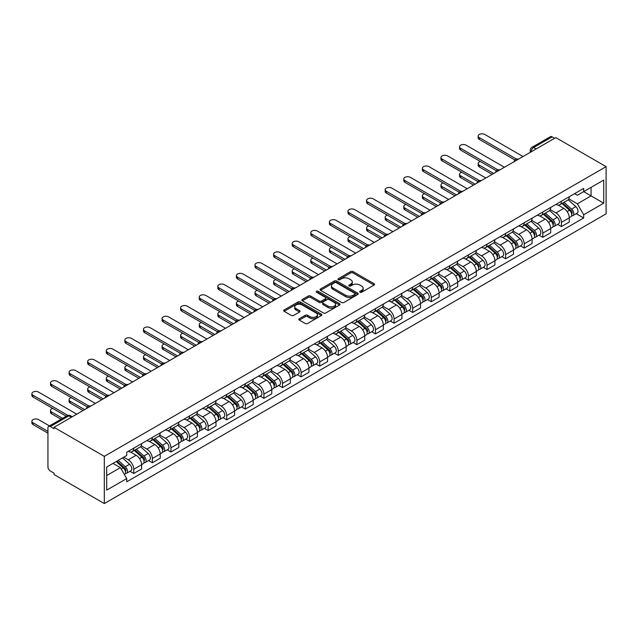 <?xml version="1.0" encoding="UTF-8"?>
<svg xmlns="http://www.w3.org/2000/svg" width="638" height="638" viewBox="0 0 638 638"><rect width="100%" height="100%" fill="white"/><g stroke="black" fill="none" stroke-linecap="round" stroke-linejoin="round"><path stroke-width="0.96" d="M360.007 292.252A1.156 0.67 0 0 0 361.642 292.252L374.075 285.074A1.651 0.957 0 0 0 374.562 284.396A1.651 0.957 0 0 0 374.075 283.727L353.013 271.565A1.651 0.957 0 0 0 350.677 271.565L338.244 278.742A1.156 0.67 0 0 0 337.909 279.213A1.156 0.67 0 0 0 338.244 279.691A1.156 0.67 0 0 0 339.887 279.691L341.489 278.758A5.295 3.054 0 0 1 348.978 278.758L350.733 279.771A5.295 3.054 0 0 1 352.288 281.932A5.295 3.054 0 0 1 350.733 284.093L349.13 285.026A1.156 0.67 0 0 0 348.787 285.497A1.156 0.67 0 0 0 349.13 285.968A1.156 0.67 0 0 0 350.764 285.968L352.375 285.042A5.295 3.054 0 0 1 359.864 285.042L361.618 286.055A5.295 3.054 0 0 1 363.166 288.216A5.295 3.054 0 0 1 361.618 290.378L360.007 291.303A1.156 0.67 0 0 0 359.665 291.781A1.156 0.67 0 0 0 360.007 292.252L360.007 291.303M299.318 318.713A1.651 0.957 0 0 0 298.831 319.391A1.651 0.957 0 0 0 299.318 320.061L305.227 323.474A1.651 0.957 0 0 0 307.564 323.474L321.369 315.507A1.651 0.957 0 0 0 321.855 314.829A1.651 0.957 0 0 0 321.369 314.151L300.315 301.997A1.651 0.957 0 0 0 297.97 301.997L284.165 309.964A1.651 0.957 0 0 0 283.679 310.642A1.651 0.957 0 0 0 284.165 311.312L291.303 315.435A1.651 0.957 0 0 0 293.639 315.435L299.549 312.022A1.651 0.957 0 0 0 300.035 311.352A1.651 0.957 0 0 0 299.549 310.674L296.008 308.632A4.426 2.552 0 0 1 294.716 306.822A4.426 2.552 0 0 1 297.444 304.462A4.426 2.552 0 0 1 302.268 305.02L316.137 313.019A4.426 2.552 0 0 1 317.429 314.829A4.426 2.552 0 0 1 314.701 317.19A4.426 2.552 0 0 1 309.877 316.631L307.564 315.3A1.651 0.957 0 0 0 305.227 315.3L299.318 318.713L299.318 320.061M104.313 456.353L54.015 427.308L555.802 137.609L606.1 166.646L104.313 456.353L104.313 503.557L606.1 213.85L606.1 166.646M341.609 302.468A1.651 0.957 0 0 0 343.946 302.468L357.751 294.501A1.651 0.957 0 0 0 358.237 293.823A1.651 0.957 0 0 0 357.751 293.145L336.697 280.991A1.651 0.957 0 0 0 334.36 280.991L320.547 288.958A1.651 0.957 0 0 0 320.069 289.636A1.651 0.957 0 0 0 320.547 290.306L341.609 302.468M316.974 292.499A1.156 0.67 0 0 1 318.155 292.667L318.155 291.287L339.56 303.648A1.651 0.957 0 0 1 340.046 304.326A1.651 0.957 0 0 1 339.56 305.004L325.755 312.971A1.651 0.957 0 0 1 323.418 312.971L302.356 300.809L308.266 297.428L308.266 296.048L302.356 299.461A1.651 0.957 0 0 0 301.878 300.139A1.651 0.957 0 0 0 302.356 300.809L302.356 299.461M308.266 297.428A1.651 0.957 0 0 1 310.61 297.428L310.61 296.048A1.651 0.957 0 0 0 308.266 296.048M310.61 296.048L319.144 300.984A1.651 0.957 0 0 0 321.488 300.984L325.404 298.72A1.651 0.957 0 0 0 325.89 298.042A1.651 0.957 0 0 0 325.404 297.364L316.512 292.236A1.156 0.67 0 0 1 316.177 291.757A1.156 0.67 0 0 1 316.887 291.143A1.156 0.67 0 0 1 318.155 291.287M54.015 427.308L54.015 428.688L50.314 426.559A3.373 1.946 -120 0 0 48.632 426.391A3.373 1.946 -120 0 0 47.938 427.931L47.938 466.88A3.373 1.946 -120 0 0 50.314 471.011L54.015 473.141L54.015 474.52L104.313 503.557M536.135 148.965L533.631 147.514A3.373 1.946 60 0 0 531.948 147.346L550.419 136.684A3.373 1.946 60 0 1 552.109 136.851L533.631 147.514A3.373 1.946 120 0 0 531.247 151.645L531.247 151.78M554.613 138.294L552.109 136.851M561.4 201.257A7.752 4.474 60 0 1 559.797 204.742L567.66 200.196A7.752 4.474 -120 0 0 569.271 196.719M550.243 209.607L555.921 212.893A7.752 4.474 60 0 1 561.4 222.383L569.271 217.845A7.752 4.474 -120 0 0 563.785 208.347L558.154 205.093M569.271 217.845L569.271 222.04L561.4 226.586L557.636 224.409M559.797 204.742A7.752 4.474 60 0 1 555.977 204.391M561.4 222.383L561.4 226.586M542.81 211.991A7.752 4.474 60 0 1 541.207 215.477L549.071 210.931A7.752 4.474 -120 0 0 550.674 207.454M539.038 235.143L542.81 237.32L550.674 232.774L550.674 228.579A7.752 4.474 -120 0 0 545.195 219.081L539.565 215.835M541.207 215.477A7.752 4.474 60 0 1 537.387 215.126M531.645 220.341L537.324 223.627A7.752 4.474 60 0 1 542.81 233.117L542.81 237.32M524.213 222.726A7.752 4.474 60 0 1 522.61 226.211L530.481 221.665A7.752 4.474 -120 0 0 532.084 218.188M520.448 245.877L524.213 248.054L532.084 243.509L532.084 239.314A7.752 4.474 -120 0 0 526.597 229.816L520.967 226.57M522.61 226.211A7.752 4.474 60 0 1 518.79 225.86M513.056 231.076L518.734 234.361A7.752 4.474 60 0 1 524.213 243.86L524.213 248.054M505.623 233.468A7.752 4.474 60 0 1 504.02 236.945L511.883 232.407A7.752 4.474 -120 0 0 513.486 228.922M501.851 256.612L505.623 258.789L513.486 254.243L513.486 250.048A7.752 4.474 -120 0 0 508.007 240.55L502.377 237.304M504.02 236.945A7.752 4.474 60 0 1 500.2 236.594M494.458 241.81L500.144 245.096A7.752 4.474 60 0 1 505.623 254.594L505.623 258.789M487.025 244.202A7.752 4.474 60 0 1 485.422 247.68L493.294 243.142A7.752 4.474 -120 0 0 494.897 239.657M483.261 267.346L487.033 269.523L494.897 264.985L494.897 260.782A7.752 4.474 -120 0 0 489.41 251.284L483.779 248.038M485.422 247.68A7.752 4.474 60 0 1 481.61 247.329M475.868 252.552L481.546 255.83A7.752 4.474 60 0 1 487.033 265.328L487.033 269.523M468.436 254.937A7.752 4.474 60 0 1 466.833 258.414L474.696 253.876A7.752 4.474 -120 0 0 476.299 250.391M464.663 278.08L468.436 280.257L476.299 275.72L476.299 271.517A7.752 4.474 -120 0 0 470.82 262.019L465.19 258.773M466.833 258.414A7.752 4.474 60 0 1 463.013 258.063M457.271 263.287L462.957 266.564A7.752 4.474 60 0 1 468.436 276.063L468.436 280.257M449.846 265.671A7.752 4.474 60 0 1 448.235 269.148L456.106 264.611A7.752 4.474 -120 0 0 457.709 261.125M446.074 288.815L449.846 290.992L457.709 286.454L457.709 282.251A7.752 4.474 -120 0 0 452.222 272.761L446.592 269.507M448.235 269.148A7.752 4.474 60 0 1 444.423 268.797M438.681 274.021L444.359 277.299A7.752 4.474 60 0 1 449.846 286.797L449.846 290.992M431.248 276.406A7.752 4.474 60 0 1 429.645 279.883L437.509 275.345A7.752 4.474 -120 0 0 439.111 271.86M427.476 299.549L431.248 301.726L439.111 297.188L439.111 292.986A7.752 4.474 -120 0 0 433.633 283.495L428.002 280.241M429.645 279.883A7.752 4.474 60 0 1 425.825 279.532M420.083 284.755L425.769 288.033A7.752 4.474 60 0 1 431.248 297.531L431.248 301.726M412.658 287.14A7.752 4.474 60 0 1 411.047 290.617L418.919 286.079A7.752 4.474 -120 0 0 420.522 282.594M408.886 310.283L412.658 312.461L420.522 307.923L420.522 303.72A7.752 4.474 -120 0 0 415.035 294.23L409.405 290.976M411.047 290.617A7.752 4.474 60 0 1 407.235 290.266M401.493 295.49L407.172 298.767A7.752 4.474 60 0 1 412.658 308.266L412.658 312.461M394.061 297.874A7.752 4.474 60 0 1 392.458 301.351L400.321 296.814A7.752 4.474 -120 0 0 401.924 293.328M390.289 321.018L394.061 323.195L401.924 318.657L401.924 314.462A7.752 4.474 -120 0 0 396.445 304.964L390.815 301.71M392.458 301.351A7.752 4.474 60 0 1 388.638 301.008M382.896 306.224L388.582 309.502A7.752 4.474 60 0 1 394.061 319L394.061 323.195M375.471 308.609A7.752 4.474 60 0 1 373.86 312.086L381.731 307.548A7.752 4.474 -120 0 0 383.334 304.071M371.699 331.752L375.471 333.929L383.334 329.391L383.334 325.197A7.752 4.474 -120 0 0 377.856 315.698L372.217 312.445M373.86 312.086A7.752 4.474 60 0 1 370.048 311.743M364.306 316.958L369.984 320.236A7.752 4.474 60 0 1 375.471 329.734L375.471 333.929M356.873 319.343A7.752 4.474 60 0 1 355.27 322.828L363.134 318.282A7.752 4.474 -120 0 0 364.737 314.805M353.101 342.486L356.873 344.672L364.745 340.126L364.745 335.931A7.752 4.474 -120 0 0 359.258 326.433L353.627 323.179M355.27 322.828A7.752 4.474 60 0 1 351.45 322.477M345.708 327.693L351.394 330.97A7.752 4.474 60 0 1 356.873 340.469L356.873 344.672M338.284 330.077A7.752 4.474 60 0 1 336.673 333.562L344.544 329.017A7.752 4.474 -120 0 0 346.147 325.539M334.511 353.229L338.284 355.406L346.147 350.86L346.147 346.665A7.752 4.474 -120 0 0 340.668 337.167L335.038 333.913M336.673 333.562A7.752 4.474 60 0 1 332.861 333.211M327.119 338.427L332.797 341.705A7.752 4.474 60 0 1 338.284 351.203L338.284 355.406M319.686 340.812A7.752 4.474 60 0 1 318.083 344.297L325.946 339.751A7.752 4.474 -120 0 0 327.549 336.274M315.914 363.963L319.686 366.14L327.557 361.594L327.557 357.4A7.752 4.474 -120 0 0 322.07 347.901L316.44 344.648M318.083 344.297A7.752 4.474 60 0 1 314.263 343.946M308.521 349.161L314.207 352.447A7.752 4.474 60 0 1 319.686 361.937L319.686 366.14M301.096 351.546A7.752 4.474 60 0 1 299.485 355.031L307.356 350.485A7.752 4.474 -120 0 0 308.959 347.008M297.324 374.697L301.096 376.875L308.959 372.329L308.959 368.134A7.752 4.474 -120 0 0 303.481 358.636L297.85 355.382M299.485 355.031A7.752 4.474 60 0 1 295.673 354.68M289.931 359.896L295.609 363.181A7.752 4.474 60 0 1 301.096 372.672L301.096 376.875M282.498 362.28A7.752 4.474 60 0 1 280.895 365.765L288.759 361.22A7.752 4.474 -120 0 0 290.37 357.743M278.726 385.432L282.498 387.609L290.37 383.063L290.37 378.868A7.752 4.474 -120 0 0 284.883 369.37L279.253 366.124M280.895 365.765A7.752 4.474 60 0 1 277.075 365.414M271.333 370.63L277.02 373.916A7.752 4.474 60 0 1 282.498 383.406L282.498 387.609M263.909 373.015A7.752 4.474 60 0 1 262.298 376.5L270.169 371.954A7.752 4.474 -120 0 0 271.772 368.477M260.137 396.166L263.909 398.343L271.772 393.798L271.772 389.603A7.752 4.474 -120 0 0 266.293 380.104L260.663 376.859M262.298 376.5A7.752 4.474 60 0 1 258.486 376.149M252.744 381.364L258.422 384.65A7.752 4.474 60 0 1 263.909 394.148L263.909 398.343M245.311 383.757A7.752 4.474 60 0 1 243.708 387.234L251.571 382.696A7.752 4.474 -120 0 0 253.182 379.211M241.539 406.9L245.311 409.078L253.182 404.532L253.182 400.337A7.752 4.474 -120 0 0 247.696 390.839L242.065 387.593M243.708 387.234A7.752 4.474 60 0 1 239.888 386.883M234.146 392.107L239.832 395.385A7.752 4.474 60 0 1 245.311 404.883L245.311 409.078M226.721 394.491A7.752 4.474 60 0 1 225.11 397.968L232.982 393.431A7.752 4.474 -120 0 0 234.585 389.946M222.949 417.635L226.721 419.812L234.585 415.274L234.585 411.071A7.752 4.474 -120 0 0 229.106 401.573L223.475 398.327M225.11 397.968A7.752 4.474 60 0 1 221.298 397.618M215.556 402.841L221.234 406.119A7.752 4.474 60 0 1 226.721 415.617L226.721 419.812M208.124 405.226A7.752 4.474 60 0 1 206.521 408.703L214.384 404.165A7.752 4.474 -120 0 0 215.995 400.68M204.351 428.369L208.124 430.546L215.995 426.009L215.995 421.806A7.752 4.474 -120 0 0 210.508 412.308L204.878 409.062M206.521 408.703A7.752 4.474 60 0 1 202.701 408.352M196.959 413.576L202.645 416.853A7.752 4.474 60 0 1 208.124 426.351L208.124 430.546M189.534 415.96A7.752 4.474 60 0 1 187.923 419.437L195.794 414.899A7.752 4.474 -120 0 0 197.397 411.414M185.762 439.103L189.534 441.281L197.397 436.743L197.397 432.54A7.752 4.474 -120 0 0 191.918 423.05L186.288 419.796M187.923 419.437A7.752 4.474 60 0 1 184.111 419.086M178.369 424.31L184.047 427.588A7.752 4.474 60 0 1 189.534 437.086L189.534 441.281M170.936 426.694A7.752 4.474 60 0 1 169.333 430.171L177.197 425.634A7.752 4.474 -120 0 0 178.807 422.149M167.164 449.838L170.936 452.015L178.807 447.477L178.807 443.274A7.752 4.474 -120 0 0 173.321 433.784L167.69 430.53M169.333 430.171A7.752 4.474 60 0 1 165.513 429.821M159.771 435.044L165.457 438.322A7.752 4.474 60 0 1 170.936 447.82L170.936 452.015M152.346 437.429A7.752 4.474 60 0 1 150.735 440.906L158.607 436.368A7.752 4.474 -120 0 0 160.21 432.883M148.574 460.572L152.346 462.749L160.21 458.212L160.21 454.009A7.752 4.474 -120 0 0 154.731 444.519L149.101 441.265M150.735 440.906A7.752 4.474 60 0 1 146.923 440.555M141.181 445.779L146.86 449.056A7.752 4.474 60 0 1 152.346 458.555L152.346 462.749M133.749 448.163A7.752 4.474 60 0 1 132.146 451.64L140.009 447.102A7.752 4.474 -120 0 0 141.62 443.617M129.977 471.307L133.749 473.484L141.62 468.946L141.62 464.751A7.752 4.474 -120 0 0 136.133 455.253L130.503 451.999M132.146 451.64A7.752 4.474 60 0 1 128.326 451.297M123.74 457.175L128.27 459.791A7.752 4.474 60 0 1 133.749 469.289L133.749 473.484M574.575 193.657L577.374 195.276L603.715 180.068L591.083 187.357L591.083 195.89L577.374 203.809L568.833 198.873M106.698 475.549L120.399 467.638L126.715 478.58L106.698 490.136L106.698 467.016L126.715 455.46L126.715 452.222L583.69 188.393L583.69 191.623L603.715 203.187L583.69 214.751L577.374 203.809M603.715 180.068L603.715 203.187M126.715 478.58L126.715 481.81L583.69 217.981L583.69 214.751M120.399 467.638L113.014 463.371M576.226 213.674L583.69 217.981M360.47 292.411L361.618 291.749A5.295 3.054 0 0 0 363.166 289.588L363.166 288.216M352.288 281.932L352.288 283.312A5.295 3.054 0 0 1 350.733 285.473L349.592 286.135M374.051 285.09L353.013 272.944A1.651 0.957 0 0 0 350.677 272.944L338.706 279.851M357.735 294.509L336.697 282.363A1.651 0.957 0 0 0 334.36 282.363L320.571 290.322M354.832 294.293A1.156 0.67 0 0 0 355.167 293.823A1.156 0.67 0 0 0 354.832 293.352L336.346 282.674A1.156 0.67 0 0 0 334.711 282.674L333.012 283.655A5.295 3.054 0 0 0 331.457 285.816A5.295 3.054 0 0 0 333.012 287.977L345.644 295.274A5.295 3.054 0 0 0 353.133 295.274L354.832 294.293L354.832 295.673A1.156 0.67 0 0 0 355.167 295.195L355.167 293.823M331.457 285.816L331.457 287.196A5.295 3.054 0 0 0 333.012 289.357L333.012 287.977M354.832 295.673L353.133 296.646A5.295 3.054 0 0 1 345.644 296.646L333.012 289.357M310.61 297.428L319.144 302.356A1.651 0.957 0 0 0 321.488 302.356L325.404 300.091A1.651 0.957 0 0 0 325.89 299.421L325.89 298.042M318.155 292.667L339.544 305.012M328.012 306.096A4.426 2.552 0 0 0 332.829 306.655A4.426 2.552 0 0 0 335.564 304.294A4.426 2.552 0 0 0 334.272 302.484L329.383 299.661A1.651 0.957 0 0 0 327.047 299.661L323.123 301.926A1.651 0.957 0 0 0 322.637 302.603A1.651 0.957 0 0 0 323.123 303.281L328.012 306.096L328.012 307.476A4.426 2.552 0 0 0 332.829 308.026A4.426 2.552 0 0 0 335.564 305.666L335.564 304.294M322.637 302.603L322.637 303.975A1.651 0.957 0 0 0 323.123 304.653L323.123 303.281M328.012 307.476L323.123 304.653M317.429 314.829L317.429 316.201A4.426 2.552 0 0 1 314.701 318.561A4.426 2.552 0 0 1 309.877 318.011L307.564 316.679A1.651 0.957 0 0 0 305.227 316.679L299.342 320.077M294.716 306.822L294.716 308.202A4.426 2.552 0 0 0 296.008 310.004L296.008 308.632M299.549 310.674L299.549 312.022L296.008 310.004M321.345 315.515L300.315 303.369A1.651 0.957 0 0 0 297.97 303.369L284.189 311.328M561.942 203.506L569.519 210.261A4.211 2.432 60 0 1 570.843 216.776L569.271 217.686M562.142 203.681L565.707 205.739M480.406 161.518A3.876 2.241 -0 0 0 478.149 163.551A3.876 2.241 -0 0 0 479.282 165.13L493.7 173.456M562.708 203.059L571.138 210.588A2.026 1.164 60 0 1 571.768 213.714A2.026 1.164 60 0 1 571.584 213.786M563.968 202.334L571.544 209.097A4.211 2.432 60 0 1 572.868 215.612A4.211 2.432 60 0 1 571.592 215.748M568.195 199.798L575.835 206.616A4.211 2.432 60 0 1 577.159 213.132L572.868 215.612M492.153 174.357L479.282 166.925A3.876 2.241 180 0 1 478.149 165.338L478.149 163.551M515.01 160.026L479.282 139.395A3.876 2.241 180 0 1 478.149 137.816L478.149 136.022A3.876 2.241 -0 0 0 479.282 137.609L516.549 159.125M523.024 156.533L484.768 134.443A3.876 2.241 -0 0 0 480.542 133.956A3.876 2.241 -0 0 0 478.149 136.022M543.345 214.24L550.921 220.995A4.211 2.432 60 0 1 552.245 227.511L550.674 228.42M543.552 214.416L547.117 216.473M461.816 172.252A3.876 2.241 -0 0 0 459.551 174.286A3.876 2.241 -0 0 0 460.692 175.865L475.111 184.191M544.11 213.794L552.54 221.322A2.026 1.164 60 0 1 553.178 224.448A2.026 1.164 60 0 1 552.994 224.52M545.37 213.068L552.955 219.831A4.211 2.432 60 0 1 554.27 226.346A4.211 2.432 60 0 1 553.002 226.482M549.597 210.532L557.245 217.351A4.211 2.432 60 0 1 558.561 223.866L554.27 226.346M473.563 185.092L460.692 177.659A3.876 2.241 180 0 1 459.551 176.072L459.551 174.286M524.755 224.975L532.331 231.73A4.211 2.432 60 0 1 533.655 238.253L532.084 239.154M524.954 225.15L528.519 227.208M443.219 182.986A3.876 2.241 -0 0 0 440.962 185.02A3.876 2.241 -0 0 0 442.094 186.599L456.513 194.933M525.521 224.528L533.95 232.057A2.026 1.164 60 0 1 534.588 235.183A2.026 1.164 60 0 1 534.397 235.255M526.781 223.802L534.357 230.565A4.211 2.432 60 0 1 535.681 237.081A4.211 2.432 60 0 1 534.405 237.216M531.007 221.266L538.647 228.085A4.211 2.432 60 0 1 539.971 234.601L535.681 237.081M454.966 195.826L442.094 188.393A3.876 2.241 180 0 1 440.962 186.806L440.962 185.02M496.42 170.761L460.692 150.129A3.876 2.241 180 0 1 459.551 148.55L459.551 146.756A3.876 2.241 -0 0 0 460.692 148.343L497.959 169.86M504.435 167.268L466.171 145.177A3.876 2.241 -0 0 0 461.944 144.69A3.876 2.241 -0 0 0 459.551 146.756M477.822 181.495L442.094 160.864A3.876 2.241 180 0 1 440.962 159.285L440.962 157.49A3.876 2.241 -0 0 0 442.094 159.077L479.361 180.594M485.837 178.002L447.581 155.911A3.876 2.241 -0 0 0 443.354 155.425A3.876 2.241 -0 0 0 440.962 157.49M506.157 235.709L513.734 242.472A4.211 2.432 60 0 1 515.057 248.987L513.486 249.889M506.365 235.885L509.929 237.942M424.629 193.721A3.876 2.241 -0 0 0 422.364 195.754A3.876 2.241 -0 0 0 423.504 197.341L437.923 205.667M506.923 235.262L515.352 242.791A2.026 1.164 60 0 1 515.99 245.917A2.026 1.164 60 0 1 515.807 245.989M508.183 234.537L515.767 241.3A4.211 2.432 60 0 1 517.083 247.815A4.211 2.432 60 0 1 515.815 247.951M512.41 232.001L520.058 238.819A4.211 2.432 60 0 1 521.374 245.335L517.083 247.815M436.376 206.56L423.504 199.128A3.876 2.241 180 0 1 422.364 197.541L422.364 195.754M487.568 246.443L495.144 253.206A4.211 2.432 60 0 1 496.468 259.722L494.897 260.631M487.767 246.619L491.332 248.684M406.031 204.455A3.876 2.241 -0 0 0 403.774 206.489A3.876 2.241 -0 0 0 404.907 208.076L419.325 216.402M488.333 246.005L496.763 253.525A2.026 1.164 60 0 1 497.401 256.651A2.026 1.164 60 0 1 497.209 256.723M489.593 245.271L497.169 252.034A4.211 2.432 60 0 1 498.493 258.549A4.211 2.432 60 0 1 497.217 258.685M493.82 242.735L501.46 249.554A4.211 2.432 60 0 1 502.784 256.069L498.493 258.549M417.778 217.295L404.907 209.862A3.876 2.241 180 0 1 403.774 208.275L403.774 206.489M468.97 257.178L476.554 263.941A4.211 2.432 60 0 1 477.87 270.456L476.299 271.365M469.177 257.353L472.742 259.419M387.441 215.189A3.876 2.241 -0 0 0 385.177 217.223A3.876 2.241 -0 0 0 386.317 218.81L400.736 227.136M469.735 256.739L478.165 264.26A2.026 1.164 60 0 1 478.803 267.386A2.026 1.164 60 0 1 478.62 267.458M471.004 256.005L478.58 262.768A4.211 2.432 60 0 1 479.896 269.284A4.211 2.432 60 0 1 478.628 269.419M475.222 253.469L482.87 260.288A4.211 2.432 60 0 1 484.186 266.804L479.896 269.284M399.189 228.029L386.317 220.596A3.876 2.241 180 0 1 385.177 219.017L385.177 217.223M459.232 192.229L423.504 171.598A3.876 2.241 180 0 1 422.364 170.019L422.364 168.233A3.876 2.241 -0 0 0 423.504 169.812L460.772 191.328M467.247 188.736L428.983 166.646A3.876 2.241 -0 0 0 424.756 166.159A3.876 2.241 -0 0 0 422.364 168.233M440.635 202.964L404.907 182.332A3.876 2.241 180 0 1 403.774 180.753L403.774 178.967A3.876 2.241 -0 0 0 404.907 180.546L442.174 202.063M448.65 199.471L410.394 177.38A3.876 2.241 -0 0 0 406.167 176.893A3.876 2.241 -0 0 0 403.774 178.967M422.045 213.698L386.317 193.075A3.876 2.241 180 0 1 385.177 191.488L385.177 189.701A3.876 2.241 -0 0 0 386.317 191.28L423.584 212.797M430.06 210.205L391.796 188.114A3.876 2.241 -0 0 0 387.569 187.628A3.876 2.241 -0 0 0 385.177 189.701M450.38 267.912L457.956 274.675A4.211 2.432 60 0 1 459.28 281.191L457.709 282.1M450.58 268.088L454.144 270.153M368.844 225.924A3.876 2.241 -0 0 0 366.587 227.957A3.876 2.241 -0 0 0 367.719 229.544L382.138 237.87M451.146 267.474L459.575 274.994A2.026 1.164 60 0 1 460.213 278.12A2.026 1.164 60 0 1 460.022 278.192M452.406 266.74L459.982 273.503A4.211 2.432 60 0 1 461.306 280.018A4.211 2.432 60 0 1 460.03 280.154M456.633 264.204L464.273 271.022A4.211 2.432 60 0 1 465.596 277.546L461.306 280.018M380.591 238.764L367.719 231.331A3.876 2.241 180 0 1 366.587 229.752L366.587 227.957M403.447 224.432L367.719 203.809A3.876 2.241 180 0 1 366.587 202.222L366.587 200.436A3.876 2.241 -0 0 0 367.719 202.015L404.986 223.531M411.462 220.939L373.206 198.849A3.876 2.241 -0 0 0 368.979 198.362A3.876 2.241 -0 0 0 366.587 200.436M431.782 278.647L439.367 285.409A4.211 2.432 60 0 1 440.683 291.925L439.111 292.834M431.99 278.83L435.555 280.887M350.254 236.658A3.876 2.241 -0 0 0 347.989 238.692A3.876 2.241 -0 0 0 349.13 240.279L363.548 248.605M432.548 278.208L440.978 285.728A2.026 1.164 60 0 1 441.616 288.854A2.026 1.164 60 0 1 441.432 288.926M433.816 277.474L441.392 284.237A4.211 2.432 60 0 1 442.708 290.753A4.211 2.432 60 0 1 441.44 290.888M438.035 274.938L445.683 281.765A4.211 2.432 60 0 1 447.007 288.28L442.708 290.753M362.001 249.498L349.13 242.065A3.876 2.241 180 0 1 347.989 240.486L347.989 238.692M384.858 235.167L349.13 214.543A3.876 2.241 180 0 1 347.989 212.956L347.989 211.17A3.876 2.241 -0 0 0 349.13 212.749L386.397 234.266M392.872 231.674L354.608 209.583A3.876 2.241 -0 0 0 350.382 209.105A3.876 2.241 -0 0 0 347.989 211.17M413.193 289.381L420.769 296.144A4.211 2.432 60 0 1 422.093 302.659L420.522 303.568M413.392 289.564L416.957 291.622M331.656 247.392A3.876 2.241 -0 0 0 329.399 249.426A3.876 2.241 -0 0 0 330.532 251.013L344.959 259.339M413.958 288.942L422.388 296.463A2.026 1.164 60 0 1 423.026 299.589A2.026 1.164 60 0 1 422.835 299.669M415.218 288.209L422.795 294.971A4.211 2.432 60 0 1 424.118 301.487A4.211 2.432 60 0 1 422.842 301.622M419.445 285.672L427.085 292.499A4.211 2.432 60 0 1 428.409 299.015L424.118 301.487M343.404 260.232L330.532 252.8A3.876 2.241 180 0 1 329.399 251.22L329.399 249.426M366.26 245.901L330.532 225.278A3.876 2.241 180 0 1 329.399 223.691L329.399 221.904A3.876 2.241 -0 0 0 330.532 223.483L367.799 245M374.275 242.408L336.019 220.317A3.876 2.241 -0 0 0 331.792 219.839A3.876 2.241 -0 0 0 329.399 221.904M394.603 300.115L402.179 306.878A4.211 2.432 60 0 1 403.495 313.394L401.924 314.303M394.802 300.299L398.367 302.356M313.067 258.127A3.876 2.241 -0 0 0 310.802 260.168A3.876 2.241 -0 0 0 311.942 261.747L326.361 270.073M395.361 299.677L403.79 307.197A2.026 1.164 60 0 1 404.428 310.323A2.026 1.164 60 0 1 404.245 310.403M396.629 298.951L404.205 305.706A4.211 2.432 60 0 1 405.521 312.221A4.211 2.432 60 0 1 404.253 312.357M400.847 296.415L408.495 303.233A4.211 2.432 60 0 1 409.819 309.749L405.521 312.221M324.814 270.967L311.942 263.534A3.876 2.241 180 0 1 310.802 261.955L310.802 260.168M347.67 256.635L311.942 236.012A3.876 2.241 180 0 1 310.802 234.425L310.802 232.639A3.876 2.241 -0 0 0 311.942 234.218L349.209 255.734M355.685 253.142L317.421 231.06A3.876 2.241 -0 0 0 313.194 230.573A3.876 2.241 -0 0 0 310.802 232.639M376.005 310.85L383.582 317.612A4.211 2.432 60 0 1 384.905 324.128L383.334 325.037M376.205 311.033L379.769 313.091M294.469 268.861A3.876 2.241 -0 0 0 292.212 270.903A3.876 2.241 -0 0 0 293.344 272.482L307.771 280.808M376.771 310.411L385.2 317.931A2.026 1.164 60 0 1 385.838 321.058A2.026 1.164 60 0 1 385.655 321.137M378.031 309.685L385.607 316.44A4.211 2.432 60 0 1 386.931 322.956A4.211 2.432 60 0 1 385.655 323.091M382.258 307.149L389.898 313.968A4.211 2.432 60 0 1 391.222 320.483L386.931 322.956M306.216 281.701L293.344 274.268A3.876 2.241 180 0 1 292.212 272.689L292.212 270.903M329.072 267.37L293.344 246.746A3.876 2.241 180 0 1 292.212 245.159L292.212 243.373A3.876 2.241 -0 0 0 293.344 244.96L330.612 266.477M337.087 263.877L298.831 241.794A3.876 2.241 -0 0 0 294.604 241.308A3.876 2.241 -0 0 0 292.212 243.373M357.416 321.584L364.992 328.347A4.211 2.432 60 0 1 366.308 334.862L364.737 335.771M357.615 321.767L361.18 323.825M275.879 279.603A3.876 2.241 -0 0 0 273.614 281.637A3.876 2.241 -0 0 0 274.755 283.216L289.173 291.542M358.173 321.145L366.611 328.666A2.026 1.164 60 0 1 367.241 331.8A2.026 1.164 60 0 1 367.057 331.872M359.441 320.42L367.017 327.174A4.211 2.432 60 0 1 368.341 333.698A4.211 2.432 60 0 1 367.065 333.826M363.66 317.884L371.308 324.702A4.211 2.432 60 0 1 372.632 331.218L368.341 333.698M287.626 292.435L274.755 285.003A3.876 2.241 180 0 1 273.614 283.424L273.614 281.637M310.483 278.112L274.755 257.481A3.876 2.241 180 0 1 273.614 255.894L273.614 254.107A3.876 2.241 -0 0 0 274.755 255.694L312.022 277.211M318.498 274.611L280.234 252.528A3.876 2.241 -0 0 0 276.007 252.042A3.876 2.241 -0 0 0 273.614 254.107M338.818 332.318L346.394 339.081A4.211 2.432 60 0 1 347.718 345.597L346.147 346.506M339.017 332.502L342.582 334.559M257.281 290.338A3.876 2.241 -0 0 0 255.025 292.371A3.876 2.241 -0 0 0 256.157 293.951L270.584 302.276M339.583 331.88L348.013 339.4A2.026 1.164 60 0 1 348.651 342.534A2.026 1.164 60 0 1 348.468 342.606M340.844 331.154L348.42 337.917A4.211 2.432 60 0 1 349.744 344.432A4.211 2.432 60 0 1 348.468 344.568M345.07 328.618L352.71 335.436A4.211 2.432 60 0 1 354.034 341.952L349.744 344.432M269.029 303.17L256.157 295.745A3.876 2.241 180 0 1 255.025 294.158L255.025 292.371M291.885 288.847L256.157 268.215A3.876 2.241 180 0 1 255.025 266.636L255.025 264.842A3.876 2.241 -0 0 0 256.157 266.429L293.424 287.945M299.9 285.353L261.644 263.263A3.876 2.241 -0 0 0 257.417 262.776A3.876 2.241 -0 0 0 255.025 264.842M320.228 343.061L327.804 349.815A4.211 2.432 60 0 1 329.12 356.331L327.549 357.24M320.428 343.236L323.992 345.294M238.692 301.072A3.876 2.241 -0 0 0 236.427 303.106A3.876 2.241 -0 0 0 237.567 304.685L251.986 313.011M320.986 342.614L329.423 350.142A2.026 1.164 60 0 1 330.053 353.269A2.026 1.164 60 0 1 329.87 353.34M322.254 341.888L329.83 348.651A4.211 2.432 60 0 1 331.154 355.167A4.211 2.432 60 0 1 329.878 355.302M326.473 339.352L334.121 346.171A4.211 2.432 60 0 1 335.444 352.686L331.154 355.167M250.439 313.904L237.567 306.479A3.876 2.241 180 0 1 236.427 304.892L236.427 303.106M273.295 299.581L237.567 278.95A3.876 2.241 180 0 1 236.427 277.37L236.427 275.576A3.876 2.241 -0 0 0 237.567 277.163L274.834 298.68M281.31 296.088L243.046 273.997A3.876 2.241 -0 0 0 238.819 273.511A3.876 2.241 -0 0 0 236.427 275.576M301.63 353.795L309.207 360.55A4.211 2.432 60 0 1 310.531 367.065L308.959 367.974M301.83 353.97L305.395 356.028M220.094 311.807A3.876 2.241 -0 0 0 217.837 313.84A3.876 2.241 -0 0 0 218.97 315.419L233.396 323.745M302.396 353.348L310.826 360.877A2.026 1.164 60 0 1 311.464 364.003A2.026 1.164 60 0 1 311.28 364.075M303.656 352.623L311.232 359.385A4.211 2.432 60 0 1 312.556 365.901A4.211 2.432 60 0 1 311.28 366.037M307.883 350.087L315.523 356.905A4.211 2.432 60 0 1 316.847 363.421L312.556 365.901M231.841 324.646L218.97 317.214A3.876 2.241 180 0 1 217.837 315.627L217.837 313.84M254.698 310.315L218.97 289.684A3.876 2.241 180 0 1 217.837 288.105L217.837 286.31A3.876 2.241 -0 0 0 218.97 287.897L256.237 309.414M262.712 306.822L224.456 284.731A3.876 2.241 -0 0 0 220.23 284.245A3.876 2.241 -0 0 0 217.837 286.31M283.041 364.529L290.617 371.284A4.211 2.432 60 0 1 291.941 377.8L290.362 378.709M283.24 364.705L286.805 366.762M201.504 322.541A3.876 2.241 -0 0 0 199.239 324.575A3.876 2.241 -0 0 0 200.38 326.154L214.799 334.479M283.798 364.083L292.236 371.611A2.026 1.164 60 0 1 292.866 374.737A2.026 1.164 60 0 1 292.683 374.809M285.066 363.357L292.643 370.12A4.211 2.432 60 0 1 293.966 376.635A4.211 2.432 60 0 1 292.69 376.771M289.285 360.821L296.933 367.64A4.211 2.432 60 0 1 298.257 374.155L293.966 376.635M213.251 335.381L200.38 327.948A3.876 2.241 180 0 1 199.239 326.361L199.239 324.575M236.108 321.05L200.38 300.418A3.876 2.241 180 0 1 199.239 298.839L199.239 297.045A3.876 2.241 -0 0 0 200.38 298.632L237.647 320.148M244.123 317.557L205.859 295.466A3.876 2.241 -0 0 0 201.632 294.979A3.876 2.241 -0 0 0 199.239 297.045M264.443 375.264L272.019 382.018A4.211 2.432 60 0 1 273.343 388.542L271.772 389.443M264.642 375.439L268.207 377.497M182.907 333.275A3.876 2.241 -0 0 0 180.65 335.309A3.876 2.241 -0 0 0 181.782 336.888L196.209 345.222M265.209 374.817L273.638 382.345A2.026 1.164 60 0 1 274.276 385.472A2.026 1.164 60 0 1 274.093 385.543M266.469 374.091L274.045 380.854A4.211 2.432 60 0 1 275.369 387.37A4.211 2.432 60 0 1 274.101 387.505M270.695 371.555L278.335 378.374A4.211 2.432 60 0 1 279.659 384.889L275.369 387.37M194.654 346.115L181.782 338.682A3.876 2.241 180 0 1 180.65 337.095L180.65 335.309M217.51 331.784L181.782 311.153A3.876 2.241 180 0 1 180.65 309.574L180.65 307.779A3.876 2.241 -0 0 0 181.782 309.366L219.049 330.883M225.525 328.291L187.269 306.2A3.876 2.241 -0 0 0 183.042 305.714A3.876 2.241 -0 0 0 180.65 307.779M245.853 385.998L253.43 392.761A4.211 2.432 60 0 1 254.753 399.276L253.174 400.178M246.053 386.173L249.618 388.231M164.317 344.01A3.876 2.241 -0 0 0 162.052 346.043A3.876 2.241 -0 0 0 163.192 347.63L177.611 355.956M246.611 385.551L255.048 393.08A2.026 1.164 60 0 1 255.679 396.206A2.026 1.164 60 0 1 255.495 396.278M247.879 384.826L255.455 391.588A4.211 2.432 60 0 1 256.779 398.104A4.211 2.432 60 0 1 255.503 398.24M252.098 382.29L259.746 389.108A4.211 2.432 60 0 1 261.07 395.624L256.779 398.104M176.064 356.849L163.192 349.417A3.876 2.241 180 0 1 162.052 347.83L162.052 346.043M198.92 342.518L163.192 321.887A3.876 2.241 180 0 1 162.052 320.308L162.052 318.522A3.876 2.241 -0 0 0 163.192 320.101L200.46 341.617M206.935 339.025L168.671 316.934A3.876 2.241 -0 0 0 164.452 316.448A3.876 2.241 -0 0 0 162.052 318.522M227.256 396.732L234.832 403.495A4.211 2.432 60 0 1 236.156 410.011L234.585 410.92M227.455 396.908L231.02 398.973M145.719 354.744A3.876 2.241 -0 0 0 143.462 356.778A3.876 2.241 -0 0 0 144.595 358.365L159.022 366.69M228.021 396.294L236.451 403.814A2.026 1.164 60 0 1 237.089 406.94A2.026 1.164 60 0 1 236.905 407.012M229.281 395.56L236.857 402.323A4.211 2.432 60 0 1 238.181 408.838A4.211 2.432 60 0 1 236.913 408.974M233.508 393.024L241.148 399.843A4.211 2.432 60 0 1 242.472 406.358L238.181 408.838M157.466 367.584L144.595 360.151A3.876 2.241 180 0 1 143.462 358.572L143.462 356.778M180.323 353.253L144.595 332.621A3.876 2.241 180 0 1 143.462 331.042L143.462 329.256A3.876 2.241 -0 0 0 144.595 330.835L181.862 352.351M188.338 349.76L150.082 327.669A3.876 2.241 -0 0 0 145.855 327.182A3.876 2.241 -0 0 0 143.462 329.256M208.666 407.467L216.242 414.229A4.211 2.432 60 0 1 217.566 420.745L215.987 421.654M208.865 407.642L212.43 409.708M127.129 365.478A3.876 2.241 -0 0 0 124.865 367.512A3.876 2.241 -0 0 0 126.005 369.099L140.424 377.425M209.424 407.028L217.861 414.548A2.026 1.164 60 0 1 218.491 417.675A2.026 1.164 60 0 1 218.308 417.746M210.692 406.294L218.268 413.057A4.211 2.432 60 0 1 219.592 419.573A4.211 2.432 60 0 1 218.316 419.708M214.91 403.758L222.558 410.577A4.211 2.432 60 0 1 223.882 417.092L219.592 419.573M138.877 378.318L126.005 370.885A3.876 2.241 180 0 1 124.865 369.306L124.865 367.512M161.733 363.987L126.005 343.364A3.876 2.241 180 0 1 124.865 341.777L124.865 339.99A3.876 2.241 -0 0 0 126.005 341.569L163.272 363.086M169.748 360.494L131.484 338.403A3.876 2.241 -0 0 0 127.265 337.917A3.876 2.241 -0 0 0 124.865 339.99M190.068 418.201L197.644 424.964A4.211 2.432 60 0 1 198.968 431.479L197.397 432.389M190.268 418.376L193.84 420.442M108.532 376.213A3.876 2.241 -0 0 0 106.275 378.246A3.876 2.241 -0 0 0 107.407 379.833L121.834 388.159M190.834 417.762L199.263 425.283A2.026 1.164 60 0 1 199.901 428.409A2.026 1.164 60 0 1 199.718 428.481M192.094 417.029L199.67 423.791A4.211 2.432 60 0 1 200.994 430.307A4.211 2.432 60 0 1 199.726 430.443M196.321 414.493L203.961 421.311A4.211 2.432 60 0 1 205.284 427.835L200.994 430.307M120.279 389.052L107.407 381.62A3.876 2.241 180 0 1 106.275 380.041L106.275 378.246M143.135 374.721L107.407 354.098A3.876 2.241 180 0 1 106.275 352.511L106.275 350.725A3.876 2.241 -0 0 0 107.407 352.304L144.674 373.82M151.15 371.228L112.894 349.138A3.876 2.241 -0 0 0 108.667 348.651A3.876 2.241 -0 0 0 106.275 350.725M171.478 428.935L179.055 435.698A4.211 2.432 60 0 1 180.379 442.214L178.799 443.123M171.678 429.119L175.243 431.176M89.942 386.947A3.876 2.241 -0 0 0 87.677 388.981A3.876 2.241 -0 0 0 88.818 390.568L103.236 398.894M172.244 428.497L180.674 436.017A2.026 1.164 60 0 1 181.304 439.143A2.026 1.164 60 0 1 181.12 439.215M173.504 427.763L181.08 434.526A4.211 2.432 60 0 1 182.404 441.041A4.211 2.432 60 0 1 181.128 441.177M177.723 425.227L185.371 432.054A4.211 2.432 60 0 1 186.695 438.569L182.404 441.041M101.689 399.787L88.818 392.354A3.876 2.241 180 0 1 87.677 390.775L87.677 388.981M124.546 385.456L88.818 364.832A3.876 2.241 180 0 1 87.677 363.245L87.677 361.459A3.876 2.241 -0 0 0 88.818 363.038L126.085 384.554M132.56 381.963L94.296 359.872A3.876 2.241 -0 0 0 90.078 359.393A3.876 2.241 -0 0 0 87.677 361.459M152.881 439.67L160.457 446.433A4.211 2.432 60 0 1 161.781 452.948L160.21 453.857M153.08 439.853L156.653 441.911M71.344 397.681A3.876 2.241 -0 0 0 69.087 399.715A3.876 2.241 -0 0 0 70.22 401.302L84.647 409.628M153.646 439.231L162.076 446.752A2.026 1.164 60 0 1 162.714 449.878A2.026 1.164 60 0 1 162.531 449.957M154.906 438.497L162.483 445.26A4.211 2.432 60 0 1 163.806 451.776A4.211 2.432 60 0 1 162.538 451.911M159.133 435.961L166.773 442.788A4.211 2.432 60 0 1 168.097 449.304L163.806 451.776M83.092 410.521L70.22 403.088A3.876 2.241 180 0 1 69.087 401.509L69.087 399.715M105.948 396.19L70.22 375.567A3.876 2.241 180 0 1 69.087 373.98L69.087 372.193A3.876 2.241 -0 0 0 70.22 373.772L107.487 395.289M113.963 392.697L75.707 370.606A3.876 2.241 -0 0 0 71.48 370.128A3.876 2.241 -0 0 0 69.087 372.193M134.291 450.404L141.867 457.167A4.211 2.432 60 0 1 143.191 463.682L141.612 464.592M134.49 450.587L138.055 452.645M52.755 408.416A3.876 2.241 -0 0 0 50.49 410.457A3.876 2.241 -0 0 0 51.63 412.036L62.564 418.345M135.057 449.965L143.486 457.486A2.026 1.164 60 0 1 144.116 460.612A2.026 1.164 60 0 1 143.933 460.692M136.317 449.24L143.893 455.995A4.211 2.432 60 0 1 145.217 462.51A4.211 2.432 60 0 1 143.941 462.646M140.535 446.704L148.183 453.522A4.211 2.432 60 0 1 149.507 460.038L145.217 462.51M61.009 419.238L51.63 413.823A3.876 2.241 180 0 1 50.49 412.244L50.49 410.457M87.358 406.924L51.63 386.301A3.876 2.241 180 0 1 50.49 384.714L50.49 382.928A3.876 2.241 -0 0 0 51.63 384.507L88.897 406.023M95.373 403.431L57.109 381.349A3.876 2.241 -0 0 0 52.89 380.862A3.876 2.241 -0 0 0 50.49 382.928M116.156 461.553L123.27 467.901A4.211 2.432 60 0 1 124.593 474.417L124.386 474.536M116.228 461.513L119.466 463.379M49.453 425.913L38.519 419.605A3.876 2.241 -0 0 0 34.292 419.118A3.876 2.241 -0 0 0 31.9 421.192A3.876 2.241 -0 0 0 33.032 422.771L47.938 431.376M116.921 461.115L124.888 468.22A2.026 1.164 60 0 1 125.526 471.346A2.026 1.164 60 0 1 125.343 471.426M118.182 460.381L125.295 466.729A4.211 2.432 60 0 1 126.619 473.244A4.211 2.432 60 0 1 125.351 473.38M122.472 457.909L129.586 464.257A4.211 2.432 60 0 1 130.91 470.772L126.619 473.244M47.938 433.162L33.032 424.557A3.876 2.241 180 0 1 31.9 422.978L31.9 421.192M66.256 416.215L33.032 397.035A3.876 2.241 180 0 1 31.9 395.448L31.9 393.662A3.876 2.241 -0 0 0 33.032 395.249L67.923 415.386M76.775 414.166L38.519 392.083A3.876 2.241 -0 0 0 34.292 391.596A3.876 2.241 -0 0 0 31.9 393.662M531.366 151.716L531.247 151.645A3.373 1.946 0 0 1 530.258 150.265L530.258 152.354M152.346 458.555L160.21 454.009M170.936 447.82L178.807 443.274M189.534 437.086L197.397 432.54M208.124 426.351L215.995 421.806M226.721 415.617L234.585 411.071M245.311 404.883L253.182 400.337M263.909 394.148L271.772 389.603M282.498 383.406L290.37 378.868M301.096 372.672L308.959 368.134M319.686 361.937L327.557 357.4M338.284 351.203L346.147 346.665M356.873 340.469L364.745 335.931M375.471 329.734L383.334 325.197M394.061 319L401.924 314.462M412.658 308.266L420.522 303.72M431.248 297.531L439.111 292.986M449.846 286.797L457.709 282.251M468.436 276.063L476.299 271.517M487.033 265.328L494.897 260.782M505.623 254.594L513.486 250.048M524.213 243.86L532.084 239.314M542.81 233.117L550.674 228.579M133.749 469.289L141.62 464.751M128.27 459.791L136.133 455.253M146.86 449.056L154.731 444.519M165.457 438.322L173.321 433.784M184.047 427.588L191.918 423.05M202.645 416.853L210.508 412.308M221.234 406.119L229.106 401.573M239.832 395.385L247.696 390.839M258.422 384.65L266.293 380.104M277.02 373.916L284.883 369.37M295.609 363.181L303.481 358.636M314.207 352.447L322.07 347.901M332.797 341.705L340.668 337.167M351.394 330.97L359.258 326.433M369.984 320.236L377.856 315.698M388.582 309.502L396.445 304.964M407.172 298.767L415.035 294.23M425.769 288.033L433.633 283.495M444.359 277.299L452.222 272.761M462.957 266.564L470.82 262.019M481.546 255.83L489.41 251.284M500.144 245.096L508.007 240.55M518.734 234.361L526.597 229.816M537.324 223.627L545.195 219.081M555.921 212.893L563.785 208.347M518.168 159.333A3.373 1.946 120 0 0 516.676 160.194M499.57 170.067A3.373 1.946 120 0 0 498.087 170.928M480.98 180.801A3.373 1.946 120 0 0 479.489 181.663M462.383 191.544A3.373 1.946 120 0 0 460.899 192.397M443.793 202.278A3.373 1.946 120 0 0 442.301 203.131M425.195 213.012A3.373 1.946 120 0 0 423.712 213.866M406.605 223.747A3.373 1.946 120 0 0 405.114 224.608M388.016 234.481A3.373 1.946 120 0 0 386.524 235.342M369.418 245.215A3.373 1.946 120 0 0 367.927 246.077M350.828 255.95A3.373 1.946 120 0 0 349.337 256.811M332.231 266.684A3.373 1.946 120 0 0 330.739 267.545M313.641 277.418A3.373 1.946 120 0 0 312.149 278.28M295.043 288.153A3.373 1.946 120 0 0 293.552 289.014M276.453 298.887A3.373 1.946 120 0 0 274.962 299.748M257.856 309.621A3.373 1.946 120 0 0 256.364 310.483M239.266 320.356A3.373 1.946 120 0 0 237.775 321.217M220.668 331.09A3.373 1.946 120 0 0 219.177 331.951M202.079 341.832A3.373 1.946 120 0 0 200.587 342.686M183.481 352.567A3.373 1.946 120 0 0 181.997 353.42M164.891 363.301A3.373 1.946 120 0 0 163.4 364.154M146.293 374.035A3.373 1.946 120 0 0 144.81 374.897M127.704 384.77A3.373 1.946 120 0 0 126.212 385.631M109.106 395.504A3.373 1.946 120 0 0 107.623 396.365M90.516 406.239A3.373 1.946 120 0 0 89.025 407.1M71.297 417.332L68.792 415.888L50.314 426.559M72.285 416.766L70.475 415.721A3.373 1.946 120 0 0 68.792 415.888A3.373 1.946 60 0 0 67.11 415.721L48.632 426.391M361.618 291.749L361.618 290.378M349.13 285.968L349.13 285.026M350.733 285.473L350.733 284.093M338.244 279.691L338.244 278.742M350.677 272.944L350.677 271.565M353.013 272.944L353.013 271.565M374.075 285.074L374.075 283.727M320.547 290.306L320.547 288.958M334.36 282.363L334.36 280.991M336.697 282.363L336.697 280.991M357.751 294.501L357.751 293.145M345.644 296.646L345.644 295.274M353.133 296.646L353.133 295.274M319.144 302.356L319.144 300.984M321.488 302.356L321.488 300.984M325.404 300.091L325.404 298.72M339.56 305.004L339.56 303.648M305.227 316.679L305.227 315.3M307.564 316.679L307.564 315.3M309.877 318.011L309.877 316.631M284.165 311.312L284.165 309.964M297.97 303.369L297.97 301.997M300.315 303.369L300.315 301.997M321.369 315.507L321.369 314.151M569.519 210.261L567.158 211.625M572.19 212.789L571.433 213.228M575.835 206.616L571.544 209.097M479.282 166.925L479.282 165.13M479.282 137.609L479.282 139.395M550.921 220.995L548.56 222.359M553.601 223.523L552.835 223.962M557.245 217.351L552.955 219.831M460.692 177.659L460.692 175.865M532.331 231.73L529.971 233.101M535.003 234.258L534.245 234.696M538.647 228.085L534.357 230.565M442.094 188.393L442.094 186.599M460.692 148.343L460.692 150.129M442.094 159.077L442.094 160.864M513.734 242.472L511.373 243.836M516.413 244.992L515.648 245.431M520.058 238.819L515.767 241.3M423.504 199.128L423.504 197.341M495.144 253.206L492.783 254.57M497.815 255.726L497.058 256.165M501.46 249.554L497.169 252.034M404.907 209.862L404.907 208.076M476.554 263.941L474.186 265.304M479.226 266.461L478.46 266.899M482.87 260.288L478.58 262.768M386.317 220.596L386.317 218.81M423.504 169.812L423.504 171.598M404.907 180.546L404.907 182.332M386.317 191.28L386.317 193.075M457.956 274.675L455.596 276.039M460.628 277.195L459.87 277.634M464.273 271.022L459.982 273.503M367.719 231.331L367.719 229.544M367.719 202.015L367.719 203.809M439.367 285.409L436.998 286.773M442.038 287.929L441.273 288.368M445.683 281.765L441.392 284.237M349.13 242.065L349.13 240.279M349.13 212.749L349.13 214.543M420.769 296.144L418.408 297.507M423.441 298.664L422.683 299.102M427.085 292.499L422.795 294.971M330.532 252.8L330.532 251.013M330.532 223.483L330.532 225.278M402.179 306.878L399.811 308.242M404.851 309.398L404.085 309.837M408.495 303.233L404.205 305.706M311.942 263.534L311.942 261.747M311.942 234.218L311.942 236.012M383.582 317.612L381.221 318.976M386.253 320.132L385.496 320.571M389.898 313.968L385.607 316.44M293.344 274.268L293.344 272.482M293.344 244.96L293.344 246.746M364.992 328.347L362.623 329.71M367.663 330.867L366.898 331.305M371.308 324.702L367.017 327.174M274.755 285.003L274.755 283.216M274.755 255.694L274.755 257.481M346.394 339.081L344.034 340.445M349.066 341.609L348.308 342.048M352.71 335.436L348.42 337.917M256.157 295.745L256.157 293.951M256.157 266.429L256.157 268.215M327.804 349.815L325.436 351.179M330.476 352.343L329.71 352.782M334.121 346.171L329.83 348.651M237.567 306.479L237.567 304.685M237.567 277.163L237.567 278.95M309.207 360.55L306.846 361.913M311.878 363.078L311.121 363.516M315.523 356.905L311.232 359.385M218.97 317.214L218.97 315.419M218.97 287.897L218.97 289.684M290.617 371.284L288.248 372.648M293.289 373.812L292.523 374.251M296.933 367.64L292.643 370.12M200.38 327.948L200.38 326.154M200.38 298.632L200.38 300.418M272.019 382.018L269.659 383.39M274.691 384.547L273.933 384.985M278.335 378.374L274.045 380.854M181.782 338.682L181.782 336.888M181.782 309.366L181.782 311.153M253.43 392.761L251.061 394.125M256.101 395.281L255.344 395.719M259.746 389.108L255.455 391.588M163.192 349.417L163.192 347.63M163.192 320.101L163.192 321.887M234.832 403.495L232.471 404.859M237.503 406.015L236.746 406.454M241.148 399.843L236.857 402.323M144.595 360.151L144.595 358.365M144.595 330.835L144.595 332.621M216.242 414.229L213.874 415.593M218.914 416.75L218.156 417.188M222.558 410.577L218.268 413.057M126.005 370.885L126.005 369.099M126.005 341.569L126.005 343.364M197.644 424.964L195.284 426.328M200.316 427.484L199.558 427.923M203.961 421.311L199.67 423.791M107.407 381.62L107.407 379.833M107.407 352.304L107.407 354.098M179.055 435.698L176.686 437.062M181.726 438.218L180.969 438.657M185.371 432.054L181.08 434.526M88.818 392.354L88.818 390.568M88.818 363.038L88.818 364.832M160.457 446.433L158.096 447.796M163.129 448.953L162.371 449.391M166.773 442.788L162.483 445.26M70.22 403.088L70.22 401.302M70.22 373.772L70.22 375.567M141.867 457.167L139.507 458.531M144.539 459.687L143.781 460.126M148.183 453.522L143.893 455.995M51.63 413.823L51.63 412.036M51.63 384.507L51.63 386.301M123.27 467.901L121.236 469.082M125.941 470.421L125.184 470.86M129.586 464.257L125.295 466.729M33.032 424.557L33.032 422.771M33.032 395.249L33.032 397.035M518.455 159.173A3.373 3.373 0 0 0 514.124 161.669M499.857 169.907A3.373 3.373 0 0 0 495.535 172.404M481.267 180.642A3.373 3.373 0 0 0 476.937 183.138M462.67 191.376A3.373 3.373 0 0 0 458.347 193.872M444.08 202.11A3.373 3.373 0 0 0 439.749 204.607M425.482 212.845A3.373 3.373 0 0 0 421.16 215.341M406.892 223.579A3.373 3.373 0 0 0 402.57 226.075M388.295 234.313A3.373 3.373 0 0 0 383.972 236.81M369.705 245.048A3.373 3.373 0 0 0 365.383 247.544M351.107 255.782A3.373 3.373 0 0 0 346.785 258.278M332.518 266.517A3.373 3.373 0 0 0 328.195 269.013M313.92 277.251A3.373 3.373 0 0 0 309.597 279.755M295.33 287.985A3.373 3.373 0 0 0 291.008 290.489M276.733 298.728A3.373 3.373 0 0 0 272.41 301.224M258.143 309.462A3.373 3.373 0 0 0 253.82 311.958M239.553 320.196A3.373 3.373 0 0 0 235.223 322.692M220.955 330.931A3.373 3.373 0 0 0 216.633 333.427M202.366 341.665A3.373 3.373 0 0 0 198.035 344.161M183.768 352.399A3.373 3.373 0 0 0 179.445 354.895M165.178 363.134A3.373 3.373 0 0 0 160.848 365.63M146.581 373.868A3.373 3.373 0 0 0 142.258 376.364M127.991 384.602A3.373 3.373 0 0 0 123.66 387.099M109.393 395.337A3.373 3.373 0 0 0 105.071 397.833M90.803 406.071A3.373 3.373 0 0 0 86.473 408.567M70.475 415.721A3.373 3.373 0 0 0 67.11 415.721M531.948 147.346A3.373 3.373 0 0 0 530.258 150.265"/></g></svg>
